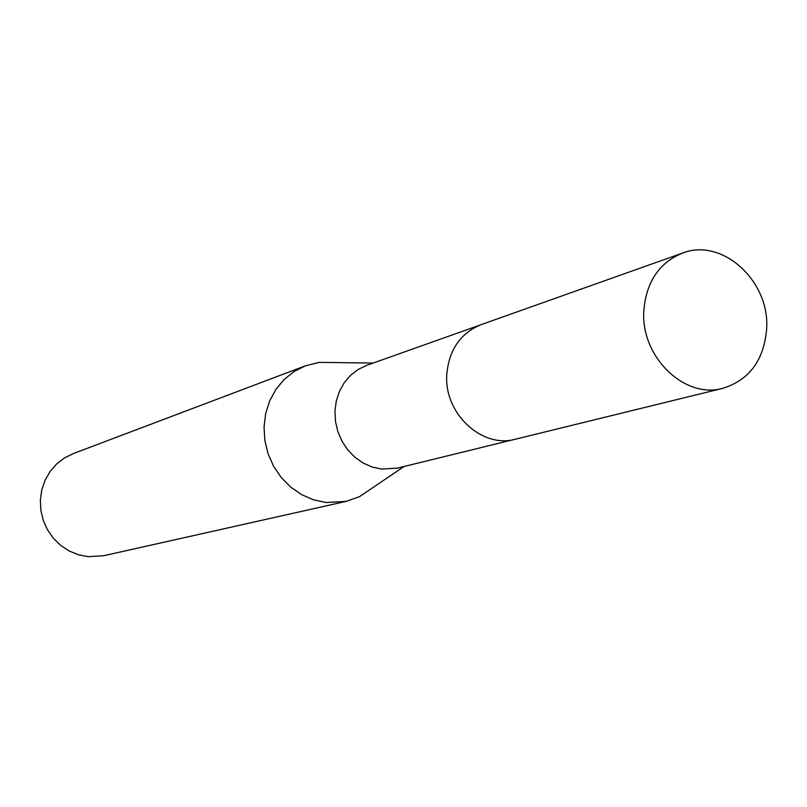 <?xml version="1.0" encoding="UTF-8"?>
<svg xmlns="http://www.w3.org/2000/svg" width="807" height="807" viewBox="0 0 807 807"><rect width="100%" height="100%" fill="white"/><g stroke="black" fill="none" stroke-linecap="round" stroke-linejoin="round"><path stroke-width="1.21" d="M479.701 325.181L366.721 365.339L358.187 369.445L350.601 375.285L344.276 382.679L339.444 391.324L336.297 400.928L334.966 411.096L335.49 421.466L337.861 431.634L341.997 441.217L347.716 449.842L354.828 457.186L363.029 462.966L372.027 466.981L381.469 469.079L397.498 468.1L513.958 439.533M335.954 362.585L319.31 362.363L305.429 365.803L294.212 371.432L284.286 379.33L276.024 389.196L269.75 400.696L265.705 413.386L264.05 426.802L264.847 440.44L268.075 453.776L273.623 466.315L281.27 477.573L290.722 487.135L301.616 494.641L313.54 499.826L326.048 502.509L346.052 501.409L359.539 496.648L373.318 487.317M305.429 365.803L73.155 453.645L64.348 458.023L56.53 464.096L50.004 471.631L45.01 480.367L41.752 489.98L40.35 500.108L40.864 510.367L43.265 520.394L47.482 529.785L53.343 538.208L60.626 545.34L69.059 550.919L78.319 554.752L88.074 556.679L103.73 555.72L346.052 501.409M766.65 328.742C769.959 280.947 722.104 237.319 682.48 253.095C659.198 262.658 646.326 281.804 643.845 310.534C640.415 356.603 684.548 399.435 722.971 388.278C749.481 379.885 764.047 360.043 766.65 328.742M682.48 253.095L481.234 324.606C460.716 332.998 449.247 349.401 446.836 373.812C443.426 412.942 481.668 448.934 515.552 439.169L722.971 388.278M373.116 363.069L319.31 362.363M404.095 466.476L359.539 496.648"/></g></svg>
